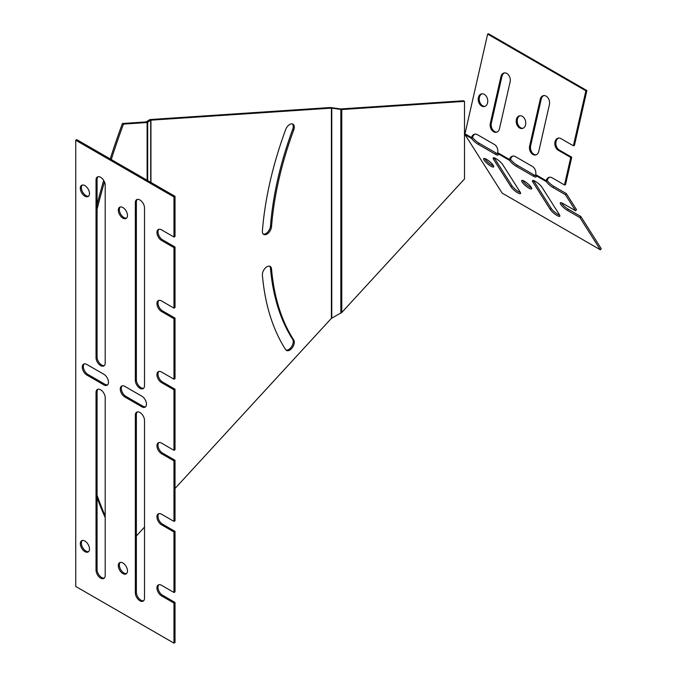 <?xml version="1.0" encoding="UTF-8"?>
<svg xmlns="http://www.w3.org/2000/svg" width="677" height="677" viewBox="0 0 677 677"><rect width="100%" height="100%" fill="white"/><g stroke="black" fill="none" stroke-linecap="round" stroke-linejoin="round"><path stroke-width="1.02" d="M105.206 517.609A548.328 316.574 -60 0 1 97.082 497.603M97.082 204.564A548.328 316.574 -60 0 1 103.674 180.404M110.216 158.934A548.328 316.574 -60 0 1 122.41 123.502L146.063 121.919L149.896 119.558L330.351 107.525L340.734 108.946L463.457 100.763L464.507 101.364L464.507 178.956L341.783 312.486L331.4 318.334L175.021 488.472M144.506 527.129L136.382 535.972M111.265 159.535A548.328 316.574 -60 0 1 123.459 124.103L147.112 122.529L150.946 120.159L331.4 108.134L341.783 109.547L464.507 101.364M105.206 515.866A548.328 316.574 -60 0 1 97.082 495.268M97.082 209.311A548.328 316.574 -60 0 1 104.461 181.91M271.519 268.896A6.482 3.74 120 0 0 270.199 266.425A6.482 3.74 120 0 0 265.003 268.38A6.482 3.74 120 0 0 262.397 275.175A282.495 163.098 120 0 0 285.686 349.687A6.482 3.74 120 0 0 286.473 350.449A6.482 3.74 120 0 0 292.456 347.496A6.482 3.74 120 0 0 293.742 339.981A269.531 155.617 -60 0 1 271.519 268.896L270.47 268.287A269.531 155.617 120 0 0 292.692 339.38A6.482 3.74 -60 0 1 291.694 346.455A6.482 3.74 -60 0 1 285.99 350.077M285.686 129.561A282.495 163.098 120 0 0 262.397 230.967A6.482 3.74 120 0 0 263.717 234.454A6.482 3.74 120 0 0 268.507 232.922A6.482 3.74 120 0 0 271.519 226.71A269.531 155.617 -60 0 1 293.742 129.967A6.482 3.74 120 0 0 292.955 124.153A6.482 3.74 120 0 0 285.686 129.561M269.632 266.196A6.482 3.74 -60 0 1 270.47 268.287M292.388 123.925A6.482 3.74 -60 0 1 292.692 129.358A269.531 155.617 120 0 0 270.47 226.101A6.482 3.74 -60 0 1 267.804 231.957A6.482 3.74 -60 0 1 263.235 234.073M123.459 124.103L122.41 123.502M126.616 573.521A6.482 3.74 60 0 1 120.692 569.543A6.482 3.74 60 0 1 120.21 562.435M143.642 600.744A6.482 3.74 60 0 1 138.87 598.4A6.482 3.74 60 0 1 136.382 592.257L136.382 414.536A6.482 3.74 60 0 1 137.245 411.938M126.616 218.079A6.482 3.74 60 0 1 120.692 214.101A6.482 3.74 60 0 1 120.21 206.993M145.606 406.759A6.482 3.74 60 0 1 142.932 406.217L125.905 396.383A6.482 3.74 60 0 1 121.826 391.145A6.482 3.74 60 0 1 122.182 385.848M104.343 365.546A6.482 3.74 60 0 1 99.578 363.202A6.482 3.74 60 0 1 97.082 357.058L97.082 179.337A6.482 3.74 60 0 1 97.945 176.739M107.618 384.832A6.482 3.74 60 0 1 104.943 384.282L87.917 374.449A6.482 3.74 60 0 1 83.838 369.219A6.482 3.74 60 0 1 84.193 363.921M88.628 196.144A6.482 3.74 60 0 1 82.712 192.175A6.482 3.74 60 0 1 82.23 185.058M143.642 388.234A6.482 3.74 60 0 1 138.87 385.89A6.482 3.74 60 0 1 136.382 379.746L136.382 202.025A6.482 3.74 60 0 1 137.245 199.427M104.343 578.056A6.482 3.74 60 0 1 99.578 575.712A6.482 3.74 60 0 1 97.082 569.569L97.082 391.848A6.482 3.74 60 0 1 97.945 389.25M88.628 551.586A6.482 3.74 60 0 1 82.712 547.617A6.482 3.74 60 0 1 82.23 540.508M158.858 300.393A6.482 3.74 60 0 0 158.503 305.691A6.482 3.74 60 0 0 162.582 310.921L175.021 318.105L173.972 318.715L161.532 311.53A6.482 3.74 60 0 1 157.292 305.818A6.482 3.74 60 0 1 158.291 300.622A6.482 3.74 60 0 1 161.532 300.943L173.972 308.128L175.021 307.519L175.021 247.02L162.582 239.836A6.482 3.74 60 0 1 158.503 234.597A6.482 3.74 60 0 1 158.858 229.3M175.021 318.105L175.021 378.612L173.972 379.213L161.532 372.028A6.482 3.74 60 0 0 158.291 371.707A6.482 3.74 60 0 0 157.292 376.903A6.482 3.74 60 0 0 161.532 382.615L173.972 389.8L173.972 450.307L175.021 449.697L175.021 389.199L162.582 382.014A6.482 3.74 60 0 1 158.503 376.776A6.482 3.74 60 0 1 158.858 371.478M158.858 513.657A6.482 3.74 60 0 0 158.503 518.954A6.482 3.74 60 0 0 162.582 524.193L175.021 531.377L173.972 531.978L161.532 524.793A6.482 3.74 60 0 1 157.292 519.081A6.482 3.74 60 0 1 158.291 513.885A6.482 3.74 60 0 1 161.532 514.207L173.972 521.392L175.021 520.791L175.021 460.284L162.582 453.099A6.482 3.74 60 0 1 158.503 447.869A6.482 3.74 60 0 1 158.858 442.572M175.021 531.377L175.021 591.876L173.972 592.477L161.532 585.292A6.482 3.74 60 0 0 158.291 584.979A6.482 3.74 60 0 0 157.292 590.166A6.482 3.74 60 0 0 161.532 595.887L173.972 603.072L173.972 643.15L75.731 586.434L75.731 140.232L76.78 139.631L175.021 196.347L175.021 236.434L173.972 237.035L161.532 229.85A6.482 3.74 60 0 0 158.291 229.528A6.482 3.74 60 0 0 157.292 234.724A6.482 3.74 60 0 0 161.532 240.437L173.972 247.621L173.972 308.128M173.972 643.15L175.021 642.549L175.021 602.462L162.582 595.278A6.482 3.74 60 0 1 158.503 590.048A6.482 3.74 60 0 1 158.858 584.75M127.471 570.931A6.482 3.74 60 0 1 126.134 573.893A6.482 3.74 60 0 1 119.651 570.152A6.482 3.74 60 0 1 119.651 562.663A6.482 3.74 60 0 1 124.644 564.406A6.482 3.74 60 0 1 127.471 570.931M135.332 592.857L135.332 415.136A6.482 3.74 60 0 1 136.678 412.166A6.482 3.74 60 0 1 141.671 413.909A6.482 3.74 60 0 1 144.506 420.434L144.506 598.155A6.482 3.74 60 0 1 143.16 601.117A6.482 3.74 60 0 1 138.167 599.382A6.482 3.74 60 0 1 135.332 592.857L136.382 592.257M127.471 215.481A6.482 3.74 60 0 1 126.134 218.451A6.482 3.74 60 0 1 119.651 214.711A6.482 3.74 60 0 1 119.651 207.221A6.482 3.74 60 0 1 124.644 208.956A6.482 3.74 60 0 1 127.471 215.481M124.856 386.398L141.882 396.231A6.482 3.74 60 0 1 146.122 401.943A6.482 3.74 60 0 1 145.123 407.139A6.482 3.74 60 0 1 141.882 406.818L124.856 396.984A6.482 3.74 60 0 1 120.616 391.272A6.482 3.74 60 0 1 121.615 386.076A6.482 3.74 60 0 1 124.856 386.398M96.032 357.659L96.032 179.938A6.482 3.74 60 0 1 97.378 176.968A6.482 3.74 60 0 1 102.379 178.711A6.482 3.74 60 0 1 105.206 185.236L105.206 362.957A6.482 3.74 60 0 1 103.86 365.927A6.482 3.74 60 0 1 98.867 364.184A6.482 3.74 60 0 1 96.032 357.659L97.082 357.058M103.894 384.883L86.868 375.058A6.482 3.74 60 0 1 82.628 369.346A6.482 3.74 60 0 1 83.626 364.15A6.482 3.74 60 0 1 86.868 364.471L103.894 374.296A6.482 3.74 60 0 1 108.134 380.009A6.482 3.74 60 0 1 107.135 385.205A6.482 3.74 60 0 1 103.894 384.883L104.943 384.282M89.491 193.554A6.482 3.74 60 0 1 88.145 196.516A6.482 3.74 60 0 1 81.663 192.776A6.482 3.74 60 0 1 81.663 185.286A6.482 3.74 60 0 1 86.656 187.03A6.482 3.74 60 0 1 89.491 193.554M135.332 380.347L135.332 202.626A6.482 3.74 60 0 1 136.678 199.656A6.482 3.74 60 0 1 141.671 201.399A6.482 3.74 60 0 1 144.506 207.924L144.506 385.645A6.482 3.74 60 0 1 143.16 388.606A6.482 3.74 60 0 1 138.167 386.872A6.482 3.74 60 0 1 135.332 380.347L136.382 379.746M96.032 570.169L96.032 392.448A6.482 3.74 60 0 1 97.378 389.478A6.482 3.74 60 0 1 102.379 391.221A6.482 3.74 60 0 1 105.206 397.746L105.206 575.467A6.482 3.74 60 0 1 103.86 578.437A6.482 3.74 60 0 1 98.867 576.694A6.482 3.74 60 0 1 96.032 570.169L97.082 569.569M89.491 548.996A6.482 3.74 60 0 1 88.145 551.967A6.482 3.74 60 0 1 81.663 548.218A6.482 3.74 60 0 1 81.663 540.737A6.482 3.74 60 0 1 86.656 542.472A6.482 3.74 60 0 1 89.491 548.996M175.021 196.347L173.972 196.956L173.972 237.035M173.972 196.956L75.731 140.232M173.972 531.978L173.972 592.477M175.021 460.284L173.972 460.893L173.972 521.392M173.972 460.893L161.532 453.708A6.482 3.74 60 0 1 157.292 447.996A6.482 3.74 60 0 1 158.291 442.8A6.482 3.74 60 0 1 161.532 443.122L173.972 450.307M173.972 318.715L173.972 379.213M175.021 247.02L173.972 247.621M175.021 389.199L173.972 389.8M175.021 602.462L173.972 603.072M531.25 187.334A6.482 1.532 -140.1 0 0 526.046 182.274A6.482 1.532 -140.1 0 0 521.688 180.531A6.482 1.532 -140.1 0 0 525.682 185.862A6.482 1.532 -140.1 0 0 531.64 188.841A6.482 1.532 -140.1 0 0 531.25 187.334M510.957 186.742A6.482 1.532 -140.1 0 0 516.162 191.811A6.482 1.532 -140.1 0 0 520.511 193.554A6.482 1.532 -140.1 0 0 520.122 192.04L502.791 164.723A6.482 1.532 -140.1 0 0 497.587 159.662A6.482 1.532 -140.1 0 0 493.237 157.919A6.482 1.532 -140.1 0 0 493.626 159.425L510.957 186.742L511.88 185.642A6.482 1.532 -140.1 0 0 520.393 192.505M493.262 165.4A6.482 1.532 -140.1 0 0 488.058 160.339A6.482 1.532 -140.1 0 0 483.708 158.596A6.482 1.532 -140.1 0 0 487.694 163.927A6.482 1.532 -140.1 0 0 493.651 166.914A6.482 1.532 -140.1 0 0 493.262 165.4M550.249 209.43A6.482 1.532 -140.1 0 0 555.462 214.499A6.482 1.532 -140.1 0 0 559.811 216.234A6.482 1.532 -140.1 0 0 559.422 214.727L542.091 187.411A6.482 1.532 -140.1 0 0 536.878 182.341A6.482 1.532 -140.1 0 0 532.528 180.607A6.482 1.532 -140.1 0 0 532.917 182.113L550.249 209.43L551.171 208.33A6.482 1.532 -140.1 0 0 559.684 215.193M549.783 177.213A6.482 4.663 -102.9 0 0 547.202 180.471L546.28 181.58A6.482 1.532 -140.1 0 0 552.931 187.487L565.371 194.671L575.585 210.767L563.137 203.582A6.482 1.532 -140.1 0 0 560.336 202.838A6.482 1.532 -140.1 0 0 562.189 206.172A6.482 1.532 -140.1 0 0 567.47 210.412L579.918 217.596L600.347 249.796L502.106 193.072L465.065 134.689A1.481 0.855 -60 0 1 464.981 133.809L487.643 34.078L585.884 90.794L586.883 90.566L488.642 33.85L487.643 34.078M513.107 156.04A6.482 4.663 -102.9 0 0 510.526 159.298L509.603 160.398A6.482 1.532 -140.1 0 0 516.255 166.305L533.281 176.138A6.482 1.532 -140.1 0 0 536.091 176.883A6.482 1.532 -140.1 0 0 535.795 175.521A1.481 0.855 -60 0 1 535.71 174.649A6.482 4.663 -102.9 0 0 532.393 166.432L515.366 156.599A6.482 4.663 -102.9 0 0 512.599 156.116A6.482 4.663 -102.9 0 0 509.519 159.527L510.526 159.298A6.482 1.532 -140.1 0 0 517.177 165.205L534.204 175.038A6.482 1.532 -140.1 0 0 535.964 175.842M475.119 134.105A6.482 4.663 -102.9 0 0 472.538 137.363L471.615 138.472A6.482 1.532 -140.1 0 0 478.267 144.379L495.293 154.204A6.482 1.532 -140.1 0 0 498.103 154.948A6.482 1.532 -140.1 0 0 497.807 153.594A1.481 0.855 -60 0 1 497.722 152.714A6.482 4.663 -102.9 0 0 494.413 144.497L477.378 134.672A6.482 4.663 -102.9 0 0 474.611 134.181A6.482 4.663 -102.9 0 0 471.539 137.592L472.538 137.363A6.482 1.532 -140.1 0 0 479.189 143.27L496.216 153.104A6.482 1.532 -140.1 0 0 497.976 153.907M585.884 90.794L573.385 145.792L560.945 138.607A6.482 4.663 -102.9 0 0 558.17 138.125A6.482 4.663 -102.9 0 0 554.844 143.6A6.482 4.663 -102.9 0 0 558.297 150.277L570.736 157.462L564.491 184.956L552.043 177.772A6.482 4.663 -102.9 0 0 549.275 177.289A6.482 4.663 -102.9 0 0 546.204 180.7L547.202 180.471A6.482 1.532 -140.1 0 0 553.854 186.378L566.294 193.563L565.371 194.671M575.585 210.767L576.508 209.658L566.294 193.563M561.377 202.778A6.482 1.532 -140.1 0 0 568.401 209.303L580.841 216.488L579.918 217.596M600.347 249.796L601.269 248.687L580.841 216.488M533.578 180.539A6.482 1.532 -140.1 0 0 533.84 181.013L551.171 208.33M484.749 158.536A6.482 1.532 -140.1 0 0 488.625 162.827A6.482 1.532 -140.1 0 0 493.533 165.873M494.278 157.851A6.482 1.532 -140.1 0 0 494.548 158.325L511.88 185.642M522.737 180.463A6.482 1.532 -140.1 0 0 526.604 184.753A6.482 1.532 -140.1 0 0 531.521 187.8M520.038 115.742A6.482 4.663 -102.9 0 0 517.431 122.943A6.482 4.663 -102.9 0 0 522.915 128.3M525.564 124.78A6.482 4.663 -102.9 0 0 524.303 118.238A6.482 4.663 -102.9 0 0 519.53 115.818A6.482 4.663 -102.9 0 0 516.424 123.172A6.482 4.663 -102.9 0 0 522.424 128.452A6.482 4.663 -102.9 0 0 525.564 124.78M538.799 151.276L549.402 104.613A6.482 4.663 -102.9 0 0 548.15 98.072A6.482 4.663 -102.9 0 0 543.377 95.643A6.482 4.663 -102.9 0 0 540.238 99.324L529.634 145.987A6.482 4.663 -102.9 0 0 530.886 152.528A6.482 4.663 -102.9 0 0 535.668 154.948A6.482 4.663 -102.9 0 0 538.799 151.276M543.885 95.567A6.482 4.663 -102.9 0 0 541.236 99.087L530.641 145.758A6.482 4.663 -102.9 0 0 536.159 154.796M499.508 128.588L510.111 81.925A6.482 4.663 -102.9 0 0 508.85 75.384A6.482 4.663 -102.9 0 0 504.077 72.955A6.482 4.663 -102.9 0 0 500.938 76.636L490.334 123.299A6.482 4.663 -102.9 0 0 491.595 129.84A6.482 4.663 -102.9 0 0 496.368 132.26A6.482 4.663 -102.9 0 0 499.508 128.588M504.585 72.879A6.482 4.663 -102.9 0 0 501.945 76.399L491.341 123.07A6.482 4.663 -102.9 0 0 496.859 132.108M482.058 93.807A6.482 4.663 -102.9 0 0 479.443 101.017A6.482 4.663 -102.9 0 0 484.927 106.374M487.575 102.853A6.482 4.663 -102.9 0 0 486.323 96.303A6.482 4.663 -102.9 0 0 481.542 93.883A6.482 4.663 -102.9 0 0 478.444 101.245A6.482 4.663 -102.9 0 0 484.436 106.526A6.482 4.663 -102.9 0 0 487.575 102.853M573.385 145.792L574.392 145.563L586.883 90.566M558.686 138.049A6.482 4.663 -102.9 0 0 555.859 143.727A6.482 4.663 -102.9 0 0 559.295 150.049L571.743 157.233L570.736 157.462M564.491 184.956L565.49 184.728L571.743 157.233M497.807 153.594L509.603 160.398A1.481 0.855 -60 0 1 509.519 159.527L497.722 152.714M465.065 134.689L471.615 138.472A1.481 0.855 -60 0 1 471.539 137.592L464.981 133.809M535.795 175.521L546.28 181.58A1.481 0.855 -60 0 1 546.204 180.7L535.71 174.649M147.112 122.529L147.112 180.234M147.696 122.376L147.696 180.573M150.717 120.218L150.717 182.316M150.946 120.159L150.946 182.451M331.4 108.134L331.4 318.334M331.764 108.151L331.764 318.055M340.836 109.496L340.836 313.214M341.783 109.547L341.783 312.486M271.519 226.71L270.47 226.101M293.742 129.967L292.692 129.358M293.742 339.981L292.692 339.38M97.082 179.337L96.032 179.938M87.917 374.449L86.868 375.058M142.932 406.217L141.882 406.818M125.905 396.383L124.856 396.984M136.382 202.025L135.332 202.626M136.382 414.536L135.332 415.136M97.082 391.848L96.032 392.448M162.582 595.278L161.532 595.887M162.582 524.193L161.532 524.793M162.582 453.099L161.532 453.708M162.582 382.014L161.532 382.615M162.582 310.921L161.532 311.53M162.582 239.836L161.532 240.437M493.626 159.425L494.548 158.325M478.267 144.379L479.189 143.27M495.293 154.204L496.216 153.104M533.281 176.138L534.204 175.038M516.255 166.305L517.177 165.205M532.917 182.113L533.84 181.013M552.931 187.487L553.854 186.378M567.47 210.412L568.401 209.303M540.238 99.324L541.236 99.087M529.634 145.987L530.641 145.758M500.938 76.636L501.945 76.399M490.334 123.299L491.341 123.07M558.297 150.277L559.295 150.049"/></g></svg>
